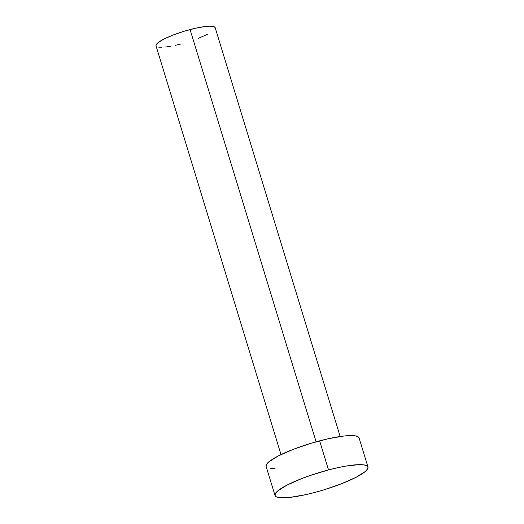 <?xml version="1.0" encoding="UTF-8"?>
<svg xmlns="http://www.w3.org/2000/svg" width="524" height="524" viewBox="0 0 524 524"><rect width="100%" height="100%" fill="white"/><g stroke="black" fill="none" stroke-linecap="round" stroke-linejoin="round"><path stroke-width="0.79" d="M340.161 436.505L215.181 27.706A30.936 5.692 163 0 0 190.068 29.56L316.103 441.804L190.068 29.56A30.936 5.692 163 0 0 156.014 45.791L281.002 454.596M367.972 467.008L359.084 437.933A48.614 8.941 163 0 0 319.627 440.848L328.515 469.923L319.627 440.848A48.614 8.941 163 0 0 266.113 466.36L275.002 495.435A48.614 8.941 -17 0 1 328.515 469.923A48.614 8.941 -17 0 1 367.972 467.008A48.614 8.941 -17 0 1 314.459 492.521A48.614 8.941 -17 0 1 275.002 495.435M266.087 466.262L266.572 464.29L268.825 461.854L278.231 455.965L292.87 449.5L310.509 443.435L328.469 438.693L344.013 436.007L354.774 435.772L357.813 436.603L359.11 438.031M275.08 468.725L270.423 468.522M314.459 492.521L305.616 494.676L290.073 497.368L279.312 497.597L276.272 496.765L274.976 495.337L275.46 493.366L277.713 490.929L287.119 485.047L301.759 478.576L310.365 475.432L328.515 469.923L337.358 467.775L345.591 466.137L359.006 464.65L363.663 464.847L366.702 465.679L367.999 467.107L367.514 469.078L365.261 471.515L355.855 477.403L341.216 483.875L323.577 489.933L314.459 492.521M156.001 45.732L156.309 44.475L157.744 42.922L163.73 39.182L173.044 35.062L184.271 31.204L195.701 28.191L205.591 26.475L209.469 26.2L214.368 26.855L215.2 27.765L214.886 29.023M207.465 34.315L198.151 38.435M181.127 43.937L175.501 45.306M170.261 46.348L165.61 47.022M161.726 47.298L158.759 47.167"/></g></svg>
